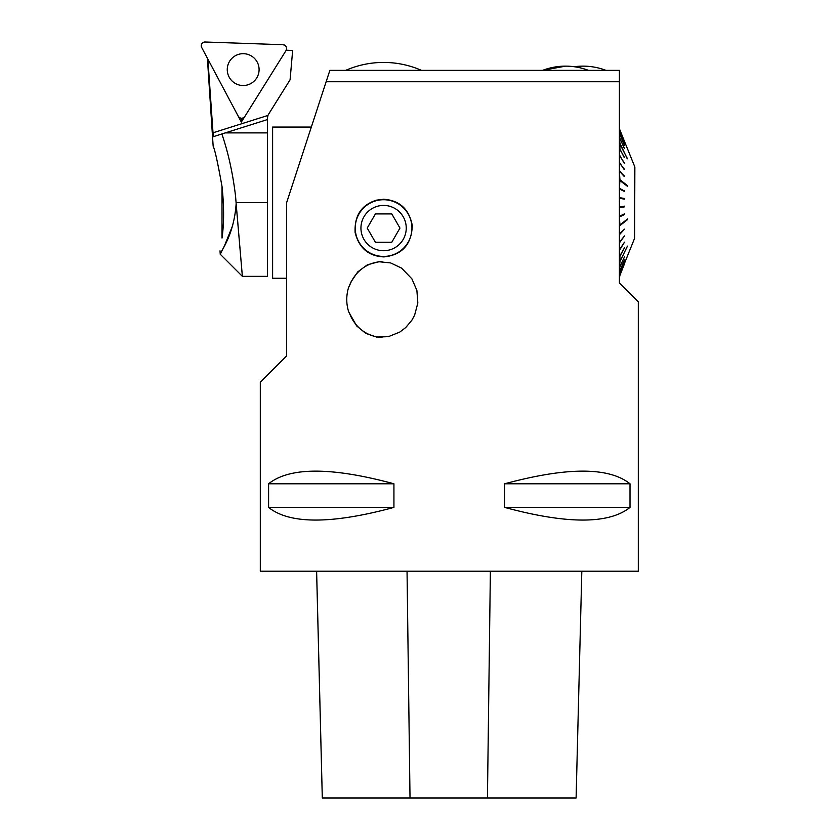 <?xml version="1.0" encoding="UTF-8"?>
<svg xmlns="http://www.w3.org/2000/svg" width="840" height="840" viewBox="0 0 840 840"><rect width="100%" height="100%" fill="white"/><g stroke="black" fill="none" stroke-linecap="round" stroke-linejoin="round"><path stroke-width="1.26" d="M311.336 127.05L272.612 127.05L272.612 278.25L286.577 278.25M326.141 81.742L286.577 202.828L286.577 355.992L260.305 382.2L260.305 571.2L638.305 571.2L638.305 301.875L619.405 282.975L619.405 81.742L326.141 81.742L329.858 70.35L619.405 70.35L619.405 81.742L619.405 70.35M376.362 200.183L383.596 199.259C399.609 200.329 409.185 209.129 412.314 225.656C411.495 244.587 402.045 255.003 383.943 256.904C368.687 256.232 359.079 248.136 355.131 232.607C354.281 215.786 361.368 204.981 376.362 200.183L376.362 200.183M393.929 483.788C331.495 466.925 289.716 466.925 268.59 483.788L268.59 507.413C289.716 524.276 331.495 524.276 393.929 507.413L393.929 483.788L268.59 483.788M630.01 483.788C608.885 466.925 567.105 466.925 504.672 483.788L504.672 507.413C567.105 524.276 608.885 524.276 630.01 507.413L630.01 483.788L504.672 483.788M348.695 287.175L351.11 281.746L357.777 271.856L367.343 264.831L378.788 261.723L390.611 262.92L401.52 268.086L411.873 278.806L416.882 290.388L417.837 303.009L414.624 315.147L411.873 320.219L405.741 327.537L399.767 332.084L388.374 336.661L376.614 337.05L365.747 333.365L356.664 325.931L348.695 311.85A38.273 36.183 -90 0 1 348.695 287.175M349.335 312.753A37.884 35.826 -90 0 0 382.043 337.386M382.074 261.639A37.884 35.826 -90 0 0 349.335 286.262M316.617 571.2L322.308 798L576.114 798L581.816 571.2L576.103 798M268.59 507.413L393.929 507.413M504.672 507.413L630.01 507.413M383.596 199.731A28.35 28.35 0 0 0 359.037 242.256A28.35 28.35 0 0 0 408.145 242.256A28.35 28.35 0 0 0 383.596 199.731M391.776 242.256L375.406 242.256L367.227 228.081L375.406 213.906L391.776 213.906L399.956 228.081L391.776 242.256M406.245 228.081A22.659 22.659 0 0 0 383.596 205.422A22.659 22.659 0 0 0 360.938 228.081A22.659 22.659 0 0 0 383.596 250.73A22.659 22.659 0 0 0 406.245 228.081M542.661 70.35A64.26 64.26 0 0 1 551.775 67.63L555.177 66.98A64.26 64.26 0 0 1 565.541 66.139A64.26 64.26 0 0 0 542.661 70.35L565.541 66.139A64.26 64.26 0 0 1 574.308 66.738A64.26 64.26 0 0 1 605.955 70.35M619.405 128.856L634.861 167.024L634.61 238.277L634.61 167.024M619.405 129.486L619.405 131.082M619.405 131.261L619.405 133.906M619.405 134.169L619.405 137.812M619.405 138.159L619.92 143.167L627.27 158.812M619.405 143.136L627.449 158.76M619.405 148.617L619.92 148.995L619.92 143.577M619.405 149.1L619.405 155.337M619.405 155.883L619.405 162.813M619.405 163.411L619.405 170.909M619.405 171.549L619.92 179.666L627.449 185.63L627.008 185.955M619.405 180.18L627.449 186.302L627.449 185.63M619.405 188.475L619.92 180.348M619.405 189.168L619.405 197.662M619.405 198.366L619.405 206.923M619.405 207.638L619.405 216.132M619.405 216.825L619.92 224.952L627.449 218.999L619.92 225.624L627.449 219.671L627.008 219.345M619.405 225.792L619.405 233.751M619.405 234.392L619.405 241.889M619.405 242.487L619.405 249.417M619.405 249.963L619.405 256.2M619.405 256.683L619.92 256.305L619.92 261.713L627.449 246.12L619.405 262.553M619.405 267.141L619.92 262.132M619.405 267.488L619.405 271.131M619.405 271.394L619.405 274.029M619.405 274.207L619.405 275.814M619.405 275.898L634.61 238.277M619.405 276.444L619.92 275.919M619.405 179.655L627.008 185.682M619.405 225.635L627.008 219.618M619.92 130.001L624.498 141.624L619.92 129.906M619.92 131.596L624.435 142.968M624.498 143.126L619.92 131.764L624.498 142.947M619.92 134.389L624.404 145.32M624.498 145.288L619.92 134.652M619.92 138.275L624.361 148.585M624.498 148.543L619.92 138.611M619.92 148.995L624.267 157.605M624.498 157.542L619.92 149.478M619.92 155.673L624.204 163.212M624.498 163.139L619.92 156.219M619.804 163.622L619.405 163.065M619.92 163.086L624.12 169.449M624.498 169.365L619.92 163.684M624.057 176.284L619.405 171.119M619.92 171.129L624.057 176.19M624.498 176.117L619.92 171.77M624.057 191.247L619.405 188.559M619.92 188.57L624.057 190.796M624.498 190.764L624.498 191.468L619.92 189.263M624.057 199.07L624.057 198.44L619.405 197.694M619.92 197.694L624.057 198.44M624.498 198.429L624.498 199.133L619.92 198.398M619.92 206.892L624.498 206.157L624.498 206.871L619.405 207.606M624.057 206.861L624.057 206.231M624.498 206.871L619.92 207.606M619.92 216.027L624.498 213.833L624.498 214.526L619.405 216.731M624.498 214.526L619.92 216.731M619.92 233.52L624.498 229.173L619.405 234.181M624.498 229.173L619.92 234.171M619.804 241.668L619.405 242.225M619.92 242.203L624.498 235.924L619.92 241.605M619.92 249.627L624.498 242.151L619.92 249.081M619.92 256.305L624.498 247.758L619.92 255.822M619.92 267.026L624.498 256.757L619.92 266.69M619.92 270.9L624.498 260.001L619.92 270.648M619.92 273.704L624.498 262.353L619.92 273.525M619.92 275.383L624.498 263.76L619.92 275.3M222.012 238.046L222.012 186.438C224.112 206.115 224.112 223.314 222.012 238.046C219.482 254.846 219.482 254.846 222.012 238.046M236.082 202.65L235.547 196.035C232.796 173.229 228.239 152.534 221.855 133.97L213.287 136.678L207.869 59.115L241.343 122.073L286.094 50.453A3.748 3.748 0 0 0 286.23 50.221L292.656 50.442L290.084 79.8L268.559 114.251A7.56 7.56 0 0 0 267.96 115.437L267.414 118.251L267.414 202.65L236.082 202.65L236.145 203.668C233.929 237.143 218.873 253.701 220.238 254.226C218.873 253.712 233.982 237.006 236.145 203.668L242.372 276.36L236.145 203.668M224.228 246.309L220.238 254.226L242.372 276.36L267.414 276.36L267.414 202.65M232.669 225.582L224.427 245.889M222.012 186.438C217.844 163.044 214.893 149.656 213.161 146.265C214.851 149.51 217.802 162.897 222.012 186.438C217.844 163.044 214.893 149.656 213.161 146.265C214.851 149.51 217.802 162.897 222.012 186.438M235.547 196.035L235.62 196.833M242.372 276.36L237.184 215.481M226.149 132.615L235.158 129.759M267.414 132.888L225.278 132.888L267.414 119.574L221.855 133.97M241.343 122.073L241.479 118.325M257.229 62.129A15.918 15.918 0 0 0 235.704 55.545A15.918 15.918 0 0 0 229.121 77.07A15.918 15.918 0 0 0 250.646 83.654A15.918 15.918 0 0 0 257.229 62.129A15.918 15.918 0 0 0 235.704 55.545A15.918 15.918 0 0 0 229.121 77.07A15.918 15.918 0 0 0 250.646 83.654A15.918 15.918 0 0 0 257.229 62.129M244.787 116.561L286.094 50.453A3.748 3.748 0 0 0 283.048 44.72L205.139 42A3.748 3.748 0 0 0 201.695 47.513L238.297 116.34A3.748 3.748 0 0 0 244.787 116.561M201.695 47.513L238.297 116.34C240.377 118.808 242.54 118.881 244.787 116.561L286.094 50.453C287.196 47.418 286.178 45.507 283.048 44.72L205.139 42C201.968 42.567 200.812 44.404 201.695 47.513M410.015 798L407.043 571.2M487.442 798L490.382 571.2M267.96 115.437L212.709 132.888M322.298 798L316.596 571.2M588.42 70.35A64.26 64.26 0 0 0 565.541 66.139M421.459 70.35A94.5 94.5 0 0 0 345.733 70.35M207.386 58.202L213.161 146.265M220.017 250.856L220.238 254.226"/></g></svg>
